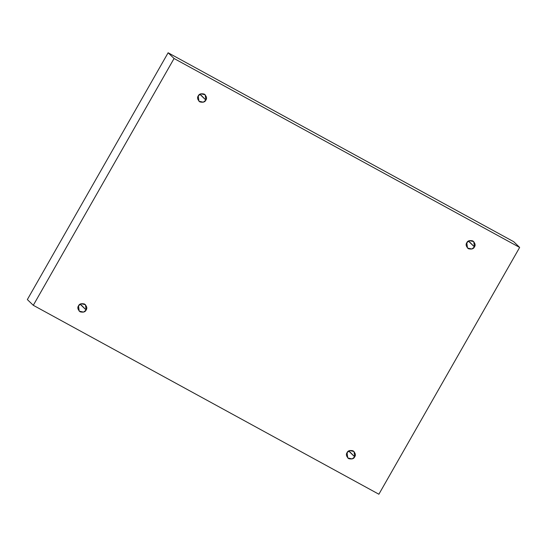 <?xml version="1.0" encoding="UTF-8"?>
<svg xmlns="http://www.w3.org/2000/svg" width="547" height="547" viewBox="0 0 547 547"><rect width="100%" height="100%" fill="white"/><g stroke="black" fill="none" stroke-linecap="round" stroke-linejoin="round"><path stroke-width="0.82" d="M466.803 242.731L467.494 248.058L471.897 249.001L474.434 246.909L468.492 241.172L466.687 242.95L468.608 240.953L474.434 246.909C473.599 248.871 471.589 249.473 468.396 248.721C466.065 246.451 465.531 244.461 466.803 242.731C467.637 240.769 469.647 240.167 472.84 240.919C475.172 243.183 475.705 245.179 474.434 246.909L473.743 241.583L469.34 240.632L466.803 242.731M198.24 95.91L198.93 101.236L203.334 102.186L205.877 100.087L199.935 94.351L198.123 96.128L200.052 94.139L205.877 100.087C205.036 102.05 203.026 102.651 199.833 101.899C197.501 99.636 196.975 97.639 198.24 95.91C199.074 93.947 201.091 93.346 204.284 94.098C206.616 96.368 207.142 98.357 205.877 100.087L205.187 94.761L200.783 93.81L198.24 95.91M78.508 305.828L79.199 311.154L83.595 312.105L86.139 310.005L80.197 304.269L78.392 306.046L80.313 304.05L86.139 310.005C85.305 311.968 83.288 312.569 80.101 311.817C77.77 309.554 77.236 307.558 78.508 305.828C79.342 303.865 81.353 303.264 84.546 304.016C86.877 306.279 87.411 308.276 86.139 310.005L85.448 304.679L81.045 303.729L78.508 305.828M347.065 452.649L347.755 457.976L352.159 458.919L354.702 456.82L348.76 451.09L346.948 452.861L348.877 450.872L354.702 456.82C353.868 458.783 351.851 459.391 348.658 458.639C346.326 456.369 345.8 454.372 347.065 452.649C347.899 450.687 349.916 450.085 353.109 450.837C355.441 453.101 355.967 455.097 354.702 456.82L354.012 451.501L349.608 450.55L347.065 452.649M174.062 58.502L519.65 247.435L513.708 241.699L168.12 52.772L174.062 58.502L168.12 52.772L27.35 299.565L33.292 305.301L27.35 299.565L168.12 52.772L513.708 241.699L519.65 247.435L378.88 494.228L33.292 305.301L174.062 58.502L33.292 305.301L378.88 494.228L519.65 247.435L174.062 58.502"/></g></svg>
